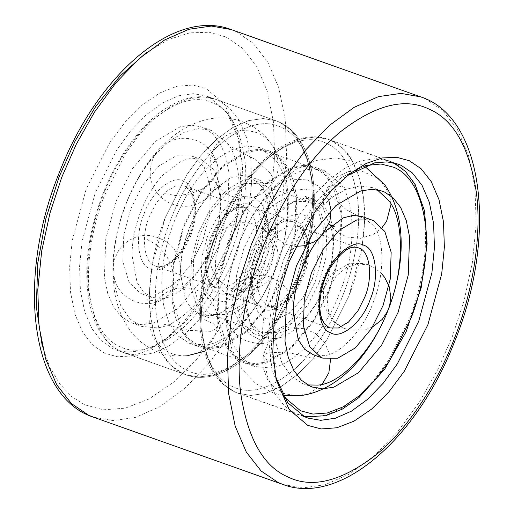 <?xml version="1.0" encoding="UTF-8"?>
<svg xmlns="http://www.w3.org/2000/svg" width="514" height="514" viewBox="0 0 514 514"><rect width="100%" height="100%" fill="white"/><g stroke="black" fill="none" stroke-linecap="round" stroke-linejoin="round"><path stroke-width="0.39" stroke-dasharray="2.57 1.93" d="M275.69 376.968L274.894 373.864L271.424 347.541L272.696 318.256L278.267 288.624L287.088 260.951L311.169 214.235L327.129 193.791L347.175 175.698M329.815 288.001L339.844 251.076L341.135 213.438L332.301 184.282L324.925 174.869L316.393 169.087L313.99 168.11L304.147 166.375L292.922 167.988L268.398 182.374L245.718 209.397L229.328 242.03L219.298 278.954L218.007 316.592L226.835 345.749L234.217 355.161L242.749 360.944L245.152 361.92L254.995 363.655L266.22 362.042L290.744 347.657L313.424 320.64L329.815 288.001M226.912 253.049L235.733 225.376L241.304 195.744L242.576 166.459L239.106 140.136L227.008 112.264L209.326 97.23L206.172 95.951L193.277 93.677L178.57 95.79L162.668 102.787L146.439 114.641L130.826 130.755L116.717 150.049L95.238 192.814L82.099 241.194L79.561 266.509L80.402 290.519L84.662 311.657L91.974 328.722L101.65 341.052L112.823 348.633L115.978 349.912L127.523 352.148L140.592 350.856L154.753 345.639L169.402 336.4L186.871 320.209L202.831 299.765L226.912 253.049M184.185 225.999L200.576 193.36L223.256 166.343L247.78 151.958L259.005 150.345L268.848 152.08L271.251 153.056L279.783 158.839L287.165 168.251L295.993 197.408L294.702 235.046L284.672 271.97L268.282 304.603L245.602 331.626L221.078 346.012L209.853 347.625L200.01 345.89L197.607 344.913L189.075 339.131L181.699 329.718L172.865 300.561L174.156 262.924L184.185 225.999M224.734 252.631L199.387 301.802L182.586 323.319L164.197 340.364L147.621 350.657L131.706 356.048L117.205 356.71L104.638 353.24L92.88 345.267L82.696 332.282L74.993 314.324L70.508 292.074L69.628 266.798L72.294 240.154L86.127 189.223L109.688 142.744L125.217 121.985L142.339 104.946L160.021 92.828L177.144 86.23L192.763 85.054L206.223 88.614L224.836 104.438L237.571 133.775L241.227 161.486L239.884 192.313L234.018 223.5L224.734 252.631M260.765 185.586C271.848 199.085 271.745 234.911 260.547 261.922C250.761 289.581 227.432 314.786 210.849 315.622L200.216 314.6L191.825 309.203L185.406 299.701L180.35 272.471C180.465 258.401 183.331 243.964 188.934 229.16C194.671 214.428 202.092 202.073 211.196 192.107L230.42 177.773L240.269 175.3L249.271 176.482L260.765 185.586M212.43 168.419C223.506 181.917 223.41 217.743 212.211 244.754C202.426 272.414 179.097 297.619 162.514 298.454L151.874 297.433L143.49 292.042L137.071 282.533L132.008 255.31C132.13 241.233 134.996 226.796 140.598 211.993C146.329 197.26 153.75 184.905 162.861 174.94L182.084 160.606L191.928 158.132L200.929 159.314L212.43 168.419M198.622 232.604L210.303 209.346L226.468 190.09L243.944 179.836L258.953 179.926L260.669 180.62L272.009 191.452L278.305 212.224L277.38 239.049L270.236 265.365L258.555 288.624L242.39 307.88L224.914 318.127L209.905 318.044L208.189 317.35L196.849 306.517L190.553 285.739L191.478 258.915L198.622 232.604M202.522 241.317L190.842 264.575L174.676 283.831L157.2 294.085L142.192 293.995L140.476 293.301L129.136 282.469L122.84 261.69L123.765 234.872L130.909 208.555L142.59 185.297L158.755 166.041L176.231 155.787L191.24 155.877L192.956 156.571L204.296 167.403L210.592 188.175L209.667 215L202.522 241.317M227.535 143.278C243.263 162.43 243.122 213.291 227.227 251.629C213.336 290.879 180.228 326.653 156.686 327.842L141.594 326.396L129.682 318.738L120.578 305.239L115.097 287.197L113.395 266.599C113.562 246.624 117.629 226.128 125.583 205.125C133.717 184.211 144.254 166.677 157.181 152.536L170.372 140.489L184.462 132.188L198.443 128.68L211.215 130.357L227.535 143.278M275.87 160.445C291.599 179.598 291.457 230.452 275.562 268.79C261.671 308.047 228.563 343.821 205.022 345.01L189.929 343.564L178.024 335.905L168.913 322.406L163.439 304.365L161.73 283.767C161.904 263.791 165.964 243.295 173.918 222.292C182.059 201.372 192.589 183.845 205.516 169.704L218.707 157.657L232.803 149.356L246.778 145.847L259.551 147.524L275.87 160.445M217.538 248.185L200.955 281.197L178.017 308.528L153.211 323.081L141.858 324.713L131.905 322.953L129.47 321.97L120.841 316.116L113.376 306.595L107.728 293.43L104.438 277.11L105.749 239.036L115.894 201.687L132.477 168.676L155.421 141.344L180.221 126.791L191.574 125.159L201.527 126.919L203.962 127.902L212.59 133.756L220.056 143.278L225.704 156.442L228.993 172.762L227.683 210.836L217.538 248.185M285.251 272.234L268.668 305.245L245.731 332.577L220.924 347.13L209.571 348.755L199.618 347.001L197.183 346.018L188.554 340.165L181.089 330.643L175.441 317.479L172.151 301.153L173.462 263.084L183.607 225.736L200.19 192.724L223.127 165.392L247.934 150.84L259.287 149.208L269.24 150.962L271.675 151.951L280.303 157.804L287.769 167.326L293.417 180.491L296.707 196.811L295.396 234.885L285.251 272.234M275.363 338.533C291.952 337.698 315.281 312.493 325.066 284.84C336.265 257.829 336.362 221.997 325.278 208.504L313.784 199.4L304.783 198.218L294.94 200.685L275.716 215.019C266.605 224.984 259.184 237.339 253.453 252.078C247.851 266.875 244.985 281.312 244.863 295.389L249.926 322.612L256.345 332.121L264.729 337.518L275.363 338.533M313.071 354.679L323.704 355.701C340.287 354.866 363.616 329.66 373.402 302.007C384.601 274.99 384.703 239.164 373.62 225.665L362.119 216.567M243.764 248.635L236.62 274.951L235.695 301.776L241.991 322.548L253.331 333.38L255.047 334.074L270.056 334.164L287.532 323.91L303.697 304.654L315.378 281.396L322.522 255.085L323.447 228.261L317.151 207.483L305.811 196.65L304.095 195.956L289.086 195.873L271.61 206.12L255.445 225.376L243.764 248.635M269.542 367.921C293.076 366.733 326.191 330.958 340.082 291.708C355.977 253.37 356.118 202.516 340.39 183.357L324.071 170.436L311.298 168.759L297.317 172.267L283.227 180.568L270.036 192.615C257.109 206.756 246.572 224.29 238.438 245.21C230.484 266.213 226.417 286.703 226.25 306.678L227.953 327.277L233.433 345.324L242.537 358.817L254.449 366.476L269.542 367.921M377.103 189.743L372.406 187.604L359.633 185.927L345.659 189.435L331.562 197.736L318.372 209.783C305.444 223.924 294.914 241.458 286.773 262.371C278.819 283.375 274.759 303.87 274.585 323.846L276.288 344.444L281.768 362.486L290.879 375.985L302.785 383.643L307.777 384.947M330.393 288.264L340.538 250.916L341.849 212.847L338.559 196.521L332.911 183.357L325.446 173.835L316.817 167.982L314.382 166.999L304.429 165.245L293.076 166.87L268.269 181.423L245.332 208.755L228.749 241.766L218.604 279.115L217.293 317.189L220.583 333.509L226.231 346.674L233.697 356.196L242.325 362.049L244.76 363.038L254.713 364.792L266.066 363.16L290.873 348.608L313.81 321.276L330.393 288.264M312.242 279.385L317.639 259.519L318.333 239.273L313.579 223.59L305.02 215.417L294.464 214.325L281.794 220.442L268.07 235.476L258.182 254.655L252.278 278.183L253.177 301.011L258.144 312.448L265.404 318.622L276.744 319.554L290.32 312.255L303.054 297.51L312.242 279.385M299.489 274.36L292.254 288.765L282.244 300.69L271.418 307.038L262.121 306.986L261.061 306.556L255.105 301.493L251.031 292.106L250.292 273.371L255.137 254.07L263.252 238.335L274.508 225.993L284.21 221.123L292.505 221.444L293.565 221.875L300.587 228.582L304.487 241.451L303.915 258.06L299.489 274.36M264.504 261.934L269.355 242.634L268.61 223.898L264.537 214.511L258.581 209.449L257.52 209.018L248.223 208.96L237.397 215.315L227.387 227.239L220.153 241.644L215.726 257.944L215.154 274.553L219.054 287.422L226.076 294.13L227.137 294.561L235.431 294.882L245.133 290.012L256.396 277.669L264.504 261.934M319.175 282.552L308.092 304.609L292.762 322.876L276.191 332.597L261.954 332.513L260.328 331.858L249.573 321.584L243.604 301.879L244.478 276.442L251.256 251.487L262.333 229.43L277.663 211.164L294.239 201.443L308.477 201.527L310.103 202.188L320.852 212.455L326.827 232.161L325.947 257.598L319.175 282.552M261.459 261.35L251.571 280.528L237.847 295.563L225.177 301.679L214.621 300.587L206.063 292.415L201.308 276.731L202.008 256.48L207.399 236.62L216.587 218.495L229.321 203.75L242.897 196.451L254.237 197.382L261.498 203.55L266.464 214.993L267.364 237.821L261.459 261.35M268.385 264.517L275.163 239.563L276.037 214.126L270.068 194.421L259.319 184.147L257.687 183.492L243.456 183.408L226.88 193.129L211.55 211.389L200.473 233.446L193.694 258.407L192.821 283.844L198.789 303.549L209.539 313.816L211.17 314.478L225.408 314.562L241.978 304.841L257.308 286.574L268.385 264.517M217.12 236.099L203.981 284.486L201.443 309.794L202.285 333.804L206.544 354.949L213.856 372.007L223.532 384.337L234.705 391.919L237.86 393.197L250.755 395.472L265.462 393.358L281.364 386.367L297.593 374.507L313.199 358.393L327.315 339.099L348.794 296.34L361.933 247.954L364.465 222.646L363.629 198.635L359.37 177.491L352.058 160.432L342.382 148.096L331.209 140.521L328.054 139.243L315.159 136.968L300.452 139.076L284.55 146.072L268.321 157.927L252.708 174.04L238.599 193.335L217.12 236.099L203.981 284.486L201.443 309.794L202.285 333.804L206.544 354.949L213.856 372.007L223.532 384.337L234.705 391.919L237.86 393.197L250.755 395.472L265.462 393.358L281.364 386.367L297.593 374.507L313.199 358.393L327.315 339.099L348.794 296.34C360.32 266.959 367.298 229.193 363.629 198.635C358.984 167.146 348.177 147.775 331.209 140.521L328.054 139.243L315.159 136.968L300.452 139.076L284.55 146.072L268.321 157.927L252.708 174.04L238.599 193.335L217.12 236.099M343.333 294.181C332.577 322.824 313.431 353.722 291.611 371.718C268.546 389.599 248.956 394.611 232.842 386.746C216.413 379.717 205.947 360.963 201.443 330.47C197.896 300.87 204.649 264.299 215.809 235.849C226.565 207.213 245.711 176.308 267.531 158.312C290.596 140.431 310.186 135.426 326.3 143.284C342.729 150.313 353.195 169.074 357.699 199.567C361.246 229.16 354.493 265.732 343.333 294.181C354.493 265.732 361.246 229.16 357.699 199.567C353.195 169.074 342.729 150.313 326.3 143.284C310.186 135.426 290.596 140.431 267.531 158.312C245.711 176.308 226.565 207.213 215.809 235.849C204.649 264.299 197.896 300.87 201.443 330.47C205.947 360.963 216.413 379.717 232.842 386.746C248.956 394.611 268.546 389.599 291.611 371.718C313.431 353.722 332.577 322.824 343.333 294.181M296.88 277.901L275.401 320.665L261.292 339.96L245.679 356.074L229.45 367.928L213.548 374.924L198.841 377.032L185.946 374.757L182.791 373.479L171.618 365.904L161.942 353.568L154.63 336.509L150.371 315.365L149.535 291.354L152.067 266.046L165.206 217.66L186.685 174.901L200.801 155.607L216.407 139.493L232.636 127.633L248.538 120.642L263.245 118.528L276.14 120.803L279.295 122.081L290.468 129.663L300.144 141.992L307.456 159.051L311.715 180.196L312.557 204.206L310.019 229.514L296.88 277.901L275.401 320.665L261.292 339.96L245.679 356.074L229.45 367.928L213.548 374.924L198.841 377.032L185.946 374.757L182.791 373.479C165.823 366.225 155.016 346.854 150.371 315.365C146.702 284.807 153.68 247.041 165.206 217.66L186.685 174.901L200.801 155.607L216.407 139.493L232.636 127.633L248.538 120.642L263.245 118.528L276.14 120.803L279.295 122.081L290.468 129.663L300.144 141.992L307.456 159.051L311.715 180.196L312.557 204.206L310.019 229.514L296.88 277.901M170.667 219.819C159.507 248.268 152.754 284.84 156.301 314.433C160.805 344.926 171.271 363.687 187.7 370.716C203.814 378.574 223.404 373.569 246.469 355.688C268.289 337.692 287.435 306.787 298.191 278.151C309.351 249.701 316.104 213.13 312.557 183.53C308.053 153.037 297.587 134.282 281.158 127.254C265.044 119.389 245.454 124.401 222.389 142.282C200.569 160.278 181.423 191.176 170.667 219.819M231.037 29.523L235.849 31.476L252.907 43.041L267.666 61.866L278.832 87.907L285.334 120.173L286.613 156.821L282.745 195.455L274.418 233.626L262.693 269.304L248.178 302.322L229.906 334.575L208.369 364.021L184.545 388.623L159.764 406.715L135.497 417.387L113.048 420.613L93.368 417.143M42.212 345.806L49.8 367.028L59.836 384.042L71.729 396.609L84.829 404.846L103.539 409.793L125.249 408.155L149.054 398.98L173.629 382.14L197.427 358.457L219.015 329.602L237.307 297.728L251.764 264.999L263.001 230.792L270.987 194.202L274.694 157.168L273.467 122.036L267.235 91.1L256.531 66.145L242.383 48.098L226.031 37.008L209.192 32.26L189.833 32.845L168.573 39.539L146.342 52.608M282.963 484.477L302.643 487.947L325.092 484.721L349.359 474.049L374.141 455.957L397.964 431.355L419.501 401.909L437.774 369.656L452.288 336.638L464.014 300.96L472.34 262.789L476.208 224.155L474.93 187.507L468.427 155.241L457.267 129.2L442.503 110.375L425.444 98.81L420.632 96.857M257.302 259.448C250.029 281.518 228.235 299.778 217.666 292.646C205.606 289.427 202.246 259.66 211.556 238.522C218.829 216.452 240.623 198.192 251.192 205.317C263.258 208.543 266.612 238.31 257.302 259.448M215.803 287.474C204.835 284.544 201.784 257.482 210.252 238.271L217.036 224.766L226.423 213.586L236.568 207.63L245.287 207.682L246.283 208.086L252.862 214.377L256.518 226.436L255.985 242.01L251.834 257.296L245.049 270.794L235.663 281.98L225.517 287.93L216.805 287.879L215.803 287.474M189.589 235.399C182.316 257.469 160.522 275.729 149.953 268.597C137.893 265.378 134.533 235.611 143.843 214.473C151.116 192.403 172.91 174.143 183.479 181.269C195.545 184.494 198.899 214.261 189.589 235.399M190.893 235.65L184.108 249.155L174.721 260.335L164.576 266.291L155.858 266.239L154.862 265.834C143.894 262.905 140.842 235.842 149.311 216.625L156.095 203.12L165.482 191.94L175.627 185.991L184.346 186.042L185.342 186.441L191.921 192.731L195.577 204.797L195.044 220.371L190.893 235.65M230.478 254.102C219.722 282.745 200.576 313.643 178.763 331.639C155.691 349.52 136.101 354.525 119.987 346.667C103.558 339.638 93.092 320.877 88.588 290.384C85.041 260.791 91.794 224.22 102.954 195.77C113.71 167.127 132.856 136.229 154.675 118.233C177.741 100.352 197.331 95.347 213.445 103.205C229.88 110.234 240.346 128.995 244.844 159.481C248.391 189.081 241.638 225.652 230.478 254.102M121.85 351.839C104.882 344.579 94.075 325.208 89.43 293.725C85.761 263.162 92.738 225.395 104.265 196.02L125.744 153.256L139.853 133.961L155.466 117.847L171.695 105.993L187.597 98.996L202.304 96.883L215.199 99.157L218.354 100.436L229.527 108.017L239.203 120.353L246.514 137.411L250.774 158.55L251.609 182.566L249.078 207.874L235.939 256.255L214.46 299.019L200.351 318.314L184.738 334.428L168.508 346.282L152.607 353.279L137.9 355.392L125.005 353.118L121.85 351.839M298.191 278.151C287.435 306.787 268.289 337.692 246.469 355.688C223.404 373.569 203.814 378.574 187.7 370.716C171.271 363.687 160.805 344.926 156.301 314.433C152.754 284.84 159.507 248.268 170.667 219.819C181.423 191.176 200.569 160.278 222.389 142.282C245.454 124.401 265.044 119.389 281.158 127.254C297.587 134.282 308.053 153.037 312.557 183.53C316.104 213.13 309.351 249.701 298.191 278.151M256.203 181.481L267.139 183.986L273.326 181.962L271.231 174.053L254.777 159.179L232.097 147.383M203.827 151.103L212.353 156.076L217.184 163.96L216.632 173.372L211.273 181.943L202.143 189.075L189.454 194.125L175.897 195.59L164.551 193.54M146.959 239.376L156.918 245.03L166.086 255.008L172.087 267.376L173.957 279.16L171.657 290.423L164.525 298.64L155.883 301.178L146.786 299.701M164.178 324.308L189.068 330.354L210.849 331.35L217.159 328.35L213.586 323.846L203.351 319.155M231.698 288.527L242.524 289.845L254.417 286.028L264.582 277.406L270.974 266.393L273.525 254.706L272.086 242.39L266.432 232.116L258.047 225.819L256.075 225.016M302.444 275.478C311.754 254.34 308.394 224.573 296.334 221.354C285.765 214.222 263.971 232.482 256.698 254.552C247.388 275.69 250.742 305.457 262.808 308.683C273.377 315.808 295.171 297.548 302.444 275.478M298.197 226.526L297.195 226.121L288.482 226.07L278.337 232.02L268.95 243.206L262.166 256.704L258.015 271.99L257.482 287.564L261.138 299.623L267.717 305.914L268.713 306.318L277.431 306.37L287.577 300.414L296.963 289.234L303.748 275.729C312.216 256.518 309.165 229.456 298.197 226.526M323.107 278.35L318.956 293.629L318.423 309.203L322.079 321.269L328.658 327.559L329.654 327.958L268.713 306.318L275.144 306.447L280.252 304.282C284.004 302.11 287.737 298.666 291.457 293.95C301.018 280.985 306.216 266.432 307.038 250.279C307.147 244.24 306.44 239.177 304.911 235.091L302.38 230.227L297.195 226.121L358.142 247.761L349.424 247.709L339.279 253.665L329.892 264.845L323.107 278.35M365.615 165.553L342.054 177.099L318.667 198.995L298.518 228.1L283.522 259.898L272.645 296.764L268.244 335.7L272.086 370.735L283.599 396.467M392.15 162.161L388.995 160.882L376.1 158.608L361.393 160.721L345.492 167.718L329.262 179.572L313.649 195.686L299.54 214.981L278.061 257.745L264.922 306.126L262.391 331.434L263.226 355.45L267.486 376.589L274.797 393.647L284.473 405.983L295.646 413.564L298.801 414.843L311.696 417.117L326.403 415.004L342.305 408.007L358.534 396.153L374.147 380.039L388.256 360.744L409.735 317.98C421.262 288.605 428.239 250.838 424.57 220.275C419.925 188.792 409.118 169.421 392.15 162.161M316.206 359.235L291.316 353.189L269.535 352.193L263.232 355.193L266.805 359.697L277.033 364.387M259.641 339.78L249.675 334.126L240.513 324.148L234.512 311.78L232.643 299.996L234.937 288.733L242.068 280.515L250.71 277.978L259.814 279.455M277.406 233.619L268.88 228.646L264.048 220.763L264.601 211.35L269.959 202.779L279.089 195.648L291.779 190.598L305.335 189.133L316.682 191.182M344.952 187.462L334.016 184.956L327.823 186.98L329.917 194.896L346.372 209.77L369.058 221.566M368.93 265.102L358.104 263.791L346.211 267.601L336.047 276.224L329.66 287.236L327.103 298.923L328.549 311.24L334.196 321.513L342.581 327.81L344.553 328.613M307.828 418.049L237.86 393.197C219.741 386.168 207.913 369.598 202.381 343.487C197.556 318.654 199.169 290.879 207.226 260.155C215.796 228.801 229.122 201.469 247.202 178.165C261.568 160.027 276.725 147.672 292.684 141.099C305.303 136.069 317.093 135.445 328.054 139.243L393.499 162.784M398.022 164.088L328.054 139.243C317.093 135.445 305.303 136.069 292.684 141.099C276.725 147.672 261.568 160.027 247.202 178.165C229.122 201.469 215.796 228.801 207.226 260.155C199.169 290.879 197.556 318.654 202.381 343.487C207.913 369.598 219.741 386.168 237.86 393.197L303.498 416.205M115.978 349.912L185.946 374.757C220.21 387.974 267.588 349.918 293.25 291.701C306.331 262.378 313.347 233.054 314.292 203.737C314.825 179.682 310.803 159.848 302.232 144.235C295.634 132.541 286.934 124.729 276.14 120.803L206.172 95.951M276.429 380.225L274.894 373.864M349.803 173.636L344.598 177.6M164.197 340.364L169.402 336.4M237.571 133.775L239.106 140.136M268.848 152.08L313.99 168.11M200.01 345.89L245.152 361.92M216.349 184.083C219.87 184.956 223.982 217.653 212.109 244.574C203.505 270.505 181.847 289.433 179.283 287.988L179.328 287.981C182.033 288.238 183.896 288.907 184.905 289.986C183.941 289.215 180.575 280.676 180.915 269.632C180.273 245.994 193.964 210.804 209.172 195.442C213.066 191.381 216.285 188.664 218.829 187.289L221.862 185.933C221.174 186.595 215.475 184.173 216.24 183.935L216.349 184.083M249.271 176.482L258.953 179.926M209.905 318.044L200.216 314.6M216.053 287.577L211.607 283.76L209.102 278.935C207.553 274.81 206.84 269.689 206.969 263.579C207.476 251.282 210.92 239.408 217.287 227.946C228.441 211.427 237.77 204.675 245.287 207.682L184.346 186.042C187.269 186.794 189.839 189.788 192.056 195.012C195.667 205.696 194.684 218.951 189.113 234.782C182.566 250.093 175.332 259.898 167.397 264.202C162.501 266.798 158.659 267.473 155.858 266.239L216.053 287.577M142.192 293.995L151.881 297.433M191.24 155.877L200.929 159.314M188.208 355.482C177.799 356.87 167.68 355.694 157.862 351.961C146.252 347.271 136.801 339.812 129.515 329.577C121.092 317.434 115.907 303.44 113.96 287.596L112.829 269.439C112.784 227.567 131.346 179.033 159.205 149.195L165.444 142.898C176.861 131.957 189.608 124.427 203.679 120.315C229.964 112.47 258.324 123.945 271.945 144.781C293.95 176.206 292.382 224.952 275.671 268.976L262.705 296.231L246.148 319.965L226.578 338.765L204.289 351.37M131.905 322.953L141.594 326.396M211.215 130.357L201.527 126.919M121.606 351.737C88.659 337.672 77.755 278.729 94.717 218.778C103.057 188.856 115.785 162.585 132.888 139.962C147.711 120.739 163.433 107.728 180.048 100.93C192.589 95.977 204.302 95.386 215.199 99.157L276.14 120.803C286.934 124.729 295.634 132.541 302.232 144.235C310.803 159.848 314.825 179.682 314.292 203.737C313.347 233.054 306.331 262.378 293.25 291.701C267.588 349.918 220.21 387.974 185.946 374.757L121.606 351.737M189.929 343.564L199.618 347.001M269.24 150.962L259.551 147.524M273.326 181.962C263.894 195.873 250.787 200.865 234.005 196.926C213.991 191.709 202.85 164.949 215.501 146.047C225.087 132.696 238.066 128.012 254.436 131.982C274.874 137.418 284.859 164.763 273.326 181.962M217.184 163.96C221.174 179.013 213.561 195.571 200.28 202.323C190.174 208.433 173.616 207.778 162.797 198.802C158.306 195.211 154.881 190.559 152.536 184.841C145.905 167.975 154.02 149.356 167.994 142.378C173.668 139.371 179.649 138.015 185.952 138.324C199.259 139.288 211.582 146.265 217.184 163.96M164.525 298.64C168.592 296.192 172.055 292.922 174.921 288.829C179.322 283.497 181.198 275.44 180.562 264.659L177.895 255.522C175.377 250.055 171.747 245.576 167.011 242.094C154.149 234.557 142.905 233.305 133.28 238.323C127.517 240.79 122.66 244.818 118.708 250.408L114.359 259.442C112.72 264.806 112.399 270.229 113.395 275.722L116.755 285.411C119.293 290.147 122.673 294.047 126.913 297.111C132.856 301.159 138.831 303.299 144.839 303.517C151.386 304.018 157.946 302.393 164.525 298.64M217.159 328.35C220.847 311.24 209.326 293.443 194.041 289.279C185.907 286.786 177.876 287.236 169.961 290.616C164.223 293.205 159.552 297.041 155.941 302.123C151.412 308.753 149.362 315.937 149.78 323.666C150.101 329.191 151.701 334.383 154.566 339.234C159.141 346.648 165.566 351.666 173.861 354.3C181.693 356.613 189.428 356.202 197.074 353.067C208.003 347.933 214.698 339.696 217.159 328.35M258.047 225.819L255.285 224.695C255.863 224.483 243.501 221.213 236.498 223.545C221.155 227.927 212.327 237.873 210.014 253.383C209.404 259.743 210.489 265.828 213.265 271.649C215.604 276.397 218.823 280.381 222.922 283.593C231.975 289.678 230.754 287.814 231.775 288.585L233.247 289.112C235.039 290.005 238.984 290.564 245.075 290.796C269.085 290.77 285.855 262.57 274.335 241.541C270.011 232.122 259.756 226.237 258.047 225.819M334.717 226.012C333.586 226.205 329.069 228.64 326.332 231.313L322.027 235.528C306.819 250.89 293.128 286.073 293.77 309.717C294.74 322.728 296.07 329.513 297.76 330.065C295.942 328.684 294.079 328.016 292.183 328.06L292.138 328.067C294.702 329.519 316.354 310.584 324.964 284.653C336.837 257.732 332.725 225.042 329.204 224.162L329.095 224.014M264.729 337.518L255.047 334.074M304.095 195.956L313.784 199.4M282.976 395.362L273.621 393.088L255.914 383.714L242.049 369.213L232.052 349.745L226.802 327.591L225.685 309.524C225.64 267.646 244.195 219.118 272.06 189.28L278.35 182.933L296.385 169.145L316.399 160.432L334.948 157.965L353.388 161.043L364.426 166.022M382.095 191.047L372.406 187.604M302.785 383.643L312.473 387.081M324.071 170.436L314.382 166.999M244.76 363.038L254.449 366.476M322.201 384.273L309.968 393.133L297.542 395.844L285.077 393.84L275.086 388.179L267.55 379.525L263.084 367.658L263.232 355.193L268.09 343.243L277.316 333.779L292.235 328.054L304.359 328.664L315.423 333.432L324.957 342.941L330.033 355.29L330.573 359.357M242.068 280.515C248.48 276.853 254.88 275.215 261.266 275.613C267.858 275.009 275.671 278.639 284.711 286.497C293.475 296.539 295.82 308.111 291.734 321.211C289.806 326.435 286.838 330.907 282.816 334.627C277.181 339.561 271.141 342.446 264.697 343.294L257.944 343.615L247.536 341.405C242.961 339.696 238.785 336.901 235.007 333.021C230.42 328.118 227.496 322.362 226.244 315.75C225.286 310.469 225.556 305.232 227.053 300.054C229.752 291.515 234.757 285 242.068 280.515M328.729 199.965L318.571 186.029L307.295 179.939L290.166 179.058L280.83 182.47L271.906 189.448L263.772 205.189L264.048 220.763L270.191 233.317L285.276 244.343L295.544 246.412M318.449 238.875L322.047 235.502M391.045 204.148L389.361 193.939L379.64 179.09L360.873 170.693L348.524 171.541L337.39 176.688L327.823 186.98L323.801 196.99L323.139 208.016L329.037 223.924L336.959 232.026L346.995 237.05L360.661 238.361L373.646 234.211L382.101 227.516M372.438 327.058L364.323 330.039L349.899 330.2L342.581 327.81L333.541 321.764L323.859 305.657L323.377 290.114L331.896 273.589L349.083 263.688L363.52 263.496L368.178 264.794L373.909 267.46L380.964 272.934M389.644 305.599L388.545 309.004M281.794 220.442L274.508 225.993M253.177 301.011L251.031 292.106M262.121 306.986L227.137 294.561M292.505 221.444L257.52 209.018M237.847 295.563L245.133 290.012M266.464 214.993L268.61 223.898M257.687 183.492L308.477 201.527M211.17 314.478L261.954 332.513"/><path stroke-width="0.77" d="M347.175 175.698L374.603 162.874L387.016 161.884L398.022 164.088L401.177 165.367L412.35 172.948L422.026 185.278L429.338 202.343L433.598 223.481L434.439 247.491L431.901 272.805L418.762 321.186L397.283 363.951L383.174 383.245L367.561 399.359L351.332 411.213L335.43 418.21L320.723 420.324L307.828 418.049L304.673 416.77L287.724 402.725L275.69 376.968M289.266 261.369L279.982 290.5L274.116 321.687L272.773 352.514L276.429 380.225L289.164 409.562L307.777 425.386L321.237 428.946L336.856 427.77L353.979 421.172L371.661 409.054L388.783 392.015L404.312 371.256L427.873 324.777L441.706 273.846L444.372 247.202L443.492 221.926L439.007 199.676L431.304 181.718L421.12 168.733L409.362 160.76L396.795 157.29L382.294 157.952L366.379 163.343L349.803 173.636L331.414 190.681L314.613 212.198L289.266 261.369M371.808 220.005L362.119 216.567L353.124 215.379L343.275 217.852L324.051 232.187C314.947 242.152 307.526 254.507 301.789 269.246C296.186 284.043 293.321 298.48 293.205 312.557L298.261 339.78L304.68 349.289L313.071 354.679L322.76 358.123L337.769 358.213L355.245 347.959L371.41 328.703L383.091 305.444L390.235 279.128L391.16 252.31L384.864 231.531L373.524 220.699L371.808 220.005L356.8 219.915L339.324 230.169L323.158 249.425L311.478 272.683L304.333 299L303.408 325.825L309.704 346.597L321.044 357.429L322.76 358.123M307.777 384.947L317.877 385.089C341.418 383.9 374.526 348.126 388.417 308.875C404.312 270.537 404.454 219.677 388.725 200.524L377.103 189.743M398.106 312.313L408.251 274.964L409.562 236.89L406.272 220.57L400.624 207.405L393.159 197.884L384.53 192.03L382.095 191.047L372.142 189.287L360.789 190.919L335.983 205.471L313.045 232.803L296.462 265.815L286.317 303.164L285.007 341.238L288.296 357.558L293.944 370.722L301.41 380.244L310.038 386.098L312.473 387.081L322.426 388.841L333.779 387.209L358.579 372.656L381.523 345.324L398.106 312.313M93.368 417.143L88.556 415.19L71.497 403.625L56.733 384.8L45.573 358.759L39.07 326.493L37.792 289.845L41.66 251.211L49.986 213.04L61.712 177.362L76.226 144.344L94.499 112.091L116.035 82.645L139.859 58.043L164.641 39.951L188.908 29.279L211.357 26.053L231.037 29.523L420.632 96.857L400.952 93.387L378.503 96.613L354.236 107.285L329.455 125.377L305.631 149.979L284.094 179.425L265.822 211.678L251.307 244.696L239.582 280.374L231.255 318.545L227.387 357.179L228.666 393.827L235.168 426.093L246.334 452.134L261.093 470.959L278.151 482.524L282.963 484.477L93.368 417.143C29.176 396.467 16.448 275.954 59.932 171.098C97.281 75.262 173.931 7.813 231.037 29.523M146.342 52.608L119.89 76.213L95.63 106.61L75.089 141.106L59.097 176.861L45.9 218.495L37.773 263.052L36.327 306.871L42.212 345.806M262.236 249.001C278.485 205.735 307.411 159.044 340.371 131.86C375.226 104.843 404.826 97.275 429.171 109.154C453.997 119.768 469.809 148.116 476.606 194.183C481.971 238.901 471.768 294.156 454.903 337.139C438.654 380.411 409.729 427.102 376.762 454.286C341.913 481.297 312.313 488.872 287.968 476.992C263.142 466.371 247.33 438.031 240.533 391.964C235.168 347.246 245.371 291.991 262.236 249.001M370.157 299.527C379.467 278.389 376.107 248.622 364.047 245.403C353.478 238.271 331.684 256.531 324.411 278.601C315.101 299.739 318.455 329.506 330.521 332.731C341.09 339.857 362.884 321.597 370.157 299.527M364.689 297.375C373.158 278.158 370.106 251.095 359.138 248.166L358.142 247.761C350.535 244.741 341.135 251.616 329.937 268.392C324.051 278.755 320.685 290.262 319.843 302.919C319.637 309.396 320.351 314.793 321.989 319.104L324.495 323.884L329.654 327.958L338.373 328.009L348.518 322.06L357.905 310.88L364.689 297.375M283.599 396.467L300.555 410.795L312.936 414.072L327.309 412.986L343.063 406.915L359.325 395.767L375.079 380.09L389.368 360.995L411.046 318.23C422.206 289.78 428.959 253.209 425.412 223.616C420.908 193.123 410.442 174.362 394.013 167.333L380.9 163.998L365.615 165.553M420.632 96.857C484.824 117.533 497.552 238.046 454.068 342.902C416.719 438.738 340.069 506.187 282.963 484.477M188.208 355.482L204.289 351.37M334.717 226.012C335.141 226.68 329.191 224.952 329.095 224.014M282.976 395.362L301.063 395.562C339.805 390.113 371.281 353.407 388.526 309.055C405.238 265.038 406.805 216.285 384.8 184.867L364.426 166.022M303.498 416.205L305.824 416.668L325.503 415.781L342.228 409.17L358.881 397.65L384.723 369.161L406.105 331.787L421.184 287.795L427.147 243.816L424.532 210.901L415.087 184.314L405.488 171.458L393.499 162.784M330.573 359.357L328.844 372.798L322.201 384.273M295.544 246.412L303.787 245.769L313.707 242.088L318.449 238.875M322.047 235.502L329.969 221.039L331.016 210.194L328.729 199.965M382.101 227.516L386.599 221.335L391.045 204.148M380.964 272.934L384.703 277.438L389.316 286.96L390.781 297.4L389.644 305.599M388.545 309.004L387.421 311.612L382.268 319.38L372.438 327.058"/></g></svg>
